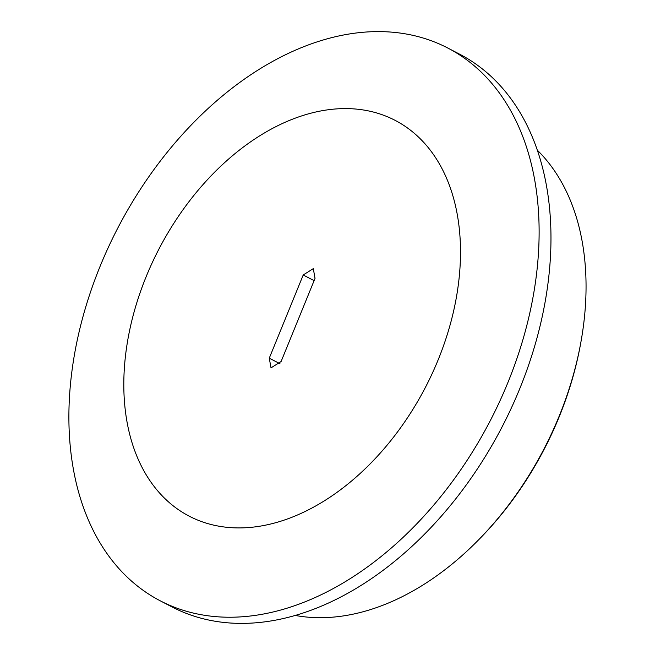 <?xml version="1.0" encoding="UTF-8"?>
<svg xmlns="http://www.w3.org/2000/svg" width="655" height="655" viewBox="0 0 655 655"><rect width="100%" height="100%" fill="white"/><g stroke="black" fill="none" stroke-linecap="round" stroke-linejoin="round"><path stroke-width="0.98" d="M295.356 615.471A267.756 180.199 -62.5 0 0 478.273 540.17L479.648 538.778A263.236 177.161 117.5 0 0 559.19 416.809A263.236 177.161 -62.5 0 0 580.363 345.029L580.723 343.105A267.756 180.199 -62.5 0 0 537.264 150.126M478.273 540.17A267.756 180.199 -62.5 0 0 559.182 416.113A267.756 180.199 -62.5 0 0 580.723 343.105M447.709 47.987L459.556 54.152A311.551 209.674 117.5 0 1 519.677 388.882A311.551 209.674 117.5 0 1 172.159 607.013L160.303 600.848A311.551 209.674 -62.5 0 0 507.83 382.716A311.551 209.674 -62.5 0 0 447.709 47.987A311.551 209.674 -62.5 0 0 100.182 266.118A311.551 209.674 -62.5 0 0 160.303 600.848M303.224 274.977L269.27 358.162L271.014 367.864L281.085 361.544L315.039 278.35L313.295 268.648L303.224 274.977L314.105 280.635M146.221 276.516A223.068 150.126 -62.5 0 0 208.298 523.746A223.068 150.126 -62.5 0 0 438.089 360.004A223.068 150.126 -62.5 0 0 376.011 112.766A223.068 150.126 -62.5 0 0 146.221 276.516M279.955 363.713L269.27 358.162"/></g></svg>
